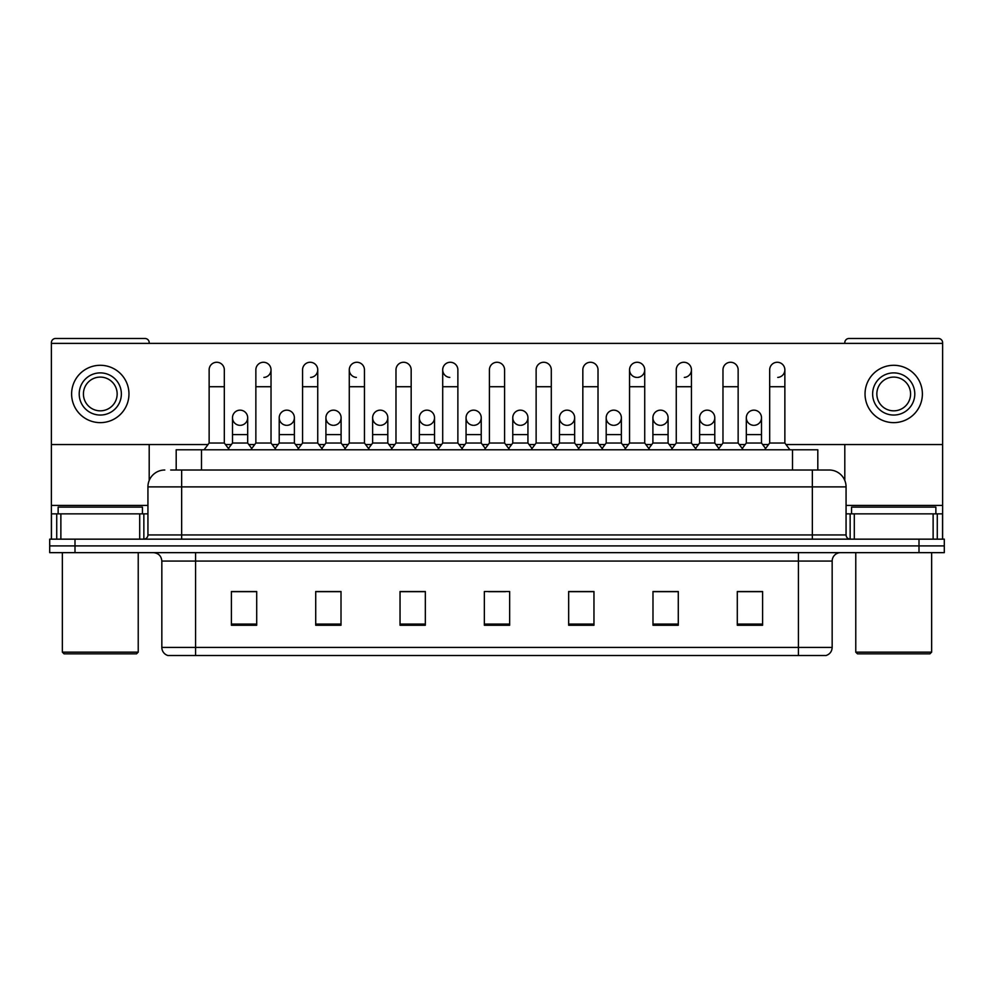 <?xml version="1.0" encoding="UTF-8"?>
<svg xmlns="http://www.w3.org/2000/svg" width="994" height="994" viewBox="0 0 994 994"><rect width="100%" height="100%" fill="white"/><g stroke="black" fill="none" stroke-linecap="round" stroke-linejoin="round"><path stroke-width="1.49" d="M176.186 470.013L176.186 449.785L817.813 449.785L817.813 470.013M832.164 647.417C831.928 651.468 829.903 654.164 826.089 655.518L798.43 655.518L798.43 647.417L832.164 647.417L832.164 561.076A8.437 8.437 0 0 1 840.589 552.652M798.43 655.518L167.911 655.518A8.437 8.437 0 0 1 161.836 647.417L161.836 561.076C161.339 555.957 158.531 553.149 153.411 552.652M74.997 539.158L944.3 539.158L944.3 545.905L49.7 545.905L49.7 552.652L74.997 552.652L74.997 545.905L49.7 545.905L49.7 539.158L74.997 539.158L74.997 545.905L944.3 545.905L944.3 552.652L74.997 552.652M762.597 625.251L762.597 591.517L737.299 591.517L737.299 625.251L762.597 625.251M678.281 625.251L678.281 591.517L652.983 591.517L652.983 625.251L678.281 625.251M593.965 625.251L593.965 591.517L568.667 591.517L568.667 625.251L593.965 625.251M256.7 625.251L256.7 591.517L231.403 591.517L231.403 625.251L256.7 625.251M341.017 625.251L341.017 591.517L315.719 591.517L315.719 625.251L341.017 625.251M425.333 625.251L425.333 591.517L400.035 591.517L400.035 625.251L425.333 625.251M509.649 625.251L509.649 591.517L484.351 591.517L484.351 625.251L509.649 625.251M675.411 591.691L668.925 591.691M737.299 591.691L762.348 591.691M745.475 591.691L738.989 591.691M418.499 591.691L412.013 591.691M325.075 591.691L318.589 591.691M255.011 591.691L248.525 591.691M231.652 591.691L256.7 591.691M581.987 591.691L575.501 591.691M488.563 591.691L505.437 591.691M425.333 591.691L400.035 591.691M341.017 591.691L315.719 591.691M593.965 591.691L568.667 591.691M678.281 591.691L652.983 591.691M171.08 470.013L828.946 470.013M170.695 470.013L181.653 470.013L181.653 486.886L147.932 486.886L147.932 534.946A4.212 4.212 0 0 1 143.708 539.158M164.793 470.013A16.861 16.861 0 0 0 147.932 486.886M829.207 470.013A16.861 16.861 0 0 1 846.068 486.886L846.068 534.946C846.292 537.481 847.708 538.885 850.292 539.158M209.138 386.716L224.321 386.716L224.321 443.038L209.138 443.038L209.138 369.855A7.592 7.592 0 0 1 217.214 362.276A7.592 7.592 0 0 1 224.321 369.855A7.592 7.592 0 0 0 217.214 362.276M209.138 443.038L204.081 449.785M224.321 443.038L229.378 449.785M239.616 425.32A7.592 7.592 0 0 1 232.497 417.741A7.592 7.592 0 0 1 240.56 410.174A7.592 7.592 0 0 1 247.68 417.741L247.68 434.602L232.497 434.602L232.497 417.741A7.592 7.592 0 0 1 240.088 410.149M247.68 434.602L247.68 443.038L232.497 443.038L232.497 434.602M232.497 443.038L228.409 448.493M247.68 443.038L251.768 448.493M255.856 386.716L271.027 386.716L271.027 443.038L255.856 443.038L255.856 369.855A7.592 7.592 0 0 1 263.919 362.276A7.592 7.592 0 0 1 271.027 369.855A7.592 7.592 0 0 1 263.919 377.422M255.856 443.038L250.799 449.785M271.027 443.038L276.096 449.785M302.561 386.716L317.745 386.716L317.745 443.038L302.561 443.038L302.561 369.855A7.592 7.592 0 0 1 310.625 362.276A7.592 7.592 0 0 1 317.745 369.855A7.592 7.592 0 0 1 310.625 377.422M302.561 443.038L297.504 449.785M317.745 443.038L322.801 449.785M349.279 386.716L364.45 386.716L364.45 443.038L349.279 443.038L349.279 369.855A7.592 7.592 0 0 1 357.343 362.276A7.592 7.592 0 0 1 364.45 369.855A7.592 7.592 0 0 0 357.343 362.276M349.279 443.038L344.222 449.785M364.45 443.038L369.507 449.785M395.985 386.716L411.168 386.716L411.168 443.038L395.985 443.038L395.985 369.855A7.592 7.592 0 0 1 404.049 362.276A7.592 7.592 0 0 1 411.168 369.855A7.592 7.592 0 0 0 404.049 362.276M395.985 443.038L390.928 449.785M411.168 443.038L416.225 449.785M286.322 425.32A7.592 7.592 0 0 1 279.215 417.741A7.592 7.592 0 0 1 287.278 410.174A7.592 7.592 0 0 1 294.386 417.741L294.386 434.602L279.215 434.602L279.215 417.741A7.592 7.592 0 0 1 286.794 410.149M294.386 434.602L294.386 443.038L279.215 443.038L279.215 434.602M279.215 443.038L275.127 448.493M294.386 443.038L298.473 448.493M333.027 425.32A7.592 7.592 0 0 1 325.92 417.741A7.592 7.592 0 0 1 333.984 410.174A7.592 7.592 0 0 1 341.104 417.741L341.104 434.602L325.92 434.602L325.92 417.741A7.592 7.592 0 0 1 333.512 410.149M341.104 434.602L341.104 443.038L325.92 443.038L325.92 434.602M325.92 443.038L321.832 448.493M341.104 443.038L345.191 448.493M380.217 410.149A7.592 7.592 0 0 0 372.638 417.505A7.592 7.592 0 0 0 379.745 425.32A7.592 7.592 0 0 1 372.638 417.741A7.592 7.592 0 0 1 380.702 410.174A7.592 7.592 0 0 1 387.809 417.741L387.809 434.602L372.638 434.602L372.638 417.741M387.809 434.602L387.809 443.038L372.638 443.038L372.638 434.602M372.638 443.038L368.538 448.493M387.809 443.038L391.897 448.493M139.707 539.158L139.707 513.861L60.87 513.861L60.87 539.158M149.199 343.377L149.199 342.706A4.212 4.212 0 0 0 144.975 338.482L55.602 338.482A4.212 4.212 0 0 0 51.39 342.706L51.39 513.861L60.87 513.861M149.199 444.554L149.199 480.475M139.707 513.861L147.932 513.861M51.39 539.158L51.39 513.861M933.13 539.158L933.13 513.861L854.293 513.861L854.293 539.158M942.61 539.158L942.61 513.861L942.61 539.158M785.993 444.554L942.61 444.554L942.61 342.706A4.212 4.212 0 0 0 938.398 338.482L849.025 338.482A4.212 4.212 0 0 0 844.801 342.706L844.801 343.377M844.801 444.554L844.801 480.475M942.61 444.554L942.61 513.861L937.28 513.861L937.28 539.158M846.068 513.861L854.293 513.861M933.13 513.861L937.28 513.861M142.453 513.861L142.453 507.114L58.137 507.114L58.137 513.861M62.349 552.652L62.349 652.139L138.228 652.139L138.228 552.652M138.228 652.139L136.551 653.828L64.038 653.828L62.349 652.139M935.863 513.861L935.863 507.114L851.547 507.114L851.547 513.861M855.772 552.652L855.772 652.139L931.651 652.139L931.651 552.652M931.651 652.139L929.962 653.828L857.449 653.828L855.772 652.139M753.912 410.149A7.592 7.592 0 0 0 746.332 417.505A7.592 7.592 0 0 0 753.44 425.32M707.206 410.149A7.592 7.592 0 0 0 699.614 417.505A7.592 7.592 0 0 0 706.722 425.32M660.488 410.149A7.592 7.592 0 0 0 652.909 417.505A7.592 7.592 0 0 0 660.016 425.32M613.783 410.149A7.592 7.592 0 0 0 606.191 417.505A7.592 7.592 0 0 0 613.298 425.32A7.592 7.592 0 0 1 606.191 417.741A7.592 7.592 0 0 1 614.255 410.174A7.592 7.592 0 0 1 621.362 417.741L621.362 434.602L606.191 434.602L606.191 417.741M567.065 410.149A7.592 7.592 0 0 0 559.485 417.505A7.592 7.592 0 0 0 566.592 425.32A7.592 7.592 0 0 1 559.473 417.741A7.592 7.592 0 0 1 567.549 410.174A7.592 7.592 0 0 1 574.656 417.741L574.656 434.602L559.473 434.602L559.473 417.741M629.55 386.716L644.721 386.716L644.721 443.038L629.55 443.038L629.55 369.855A7.592 7.592 0 0 1 637.129 362.263A7.592 7.592 0 0 0 629.55 369.606A7.592 7.592 0 0 0 636.657 377.422M520.359 410.149A7.592 7.592 0 0 0 512.767 417.505A7.592 7.592 0 0 0 519.874 425.32A7.592 7.592 0 0 1 512.767 417.741A7.592 7.592 0 0 1 520.831 410.174A7.592 7.592 0 0 1 527.938 417.741L527.938 434.602L512.767 434.602L512.767 417.741M473.641 410.149A7.592 7.592 0 0 0 466.062 417.505A7.592 7.592 0 0 0 473.169 425.32A7.592 7.592 0 0 1 466.062 417.741A7.592 7.592 0 0 1 474.126 410.174A7.592 7.592 0 0 1 481.233 417.741L481.233 434.602L466.062 434.602L466.062 417.741M426.935 410.149A7.592 7.592 0 0 0 419.344 417.505A7.592 7.592 0 0 0 426.451 425.32A7.592 7.592 0 0 1 419.344 417.741A7.592 7.592 0 0 1 427.408 410.174A7.592 7.592 0 0 1 434.527 417.741L434.527 434.602L419.344 434.602L419.344 417.741M356.871 362.263A7.592 7.592 0 0 0 349.279 369.606A7.592 7.592 0 0 0 356.386 377.422M442.703 386.716L457.874 386.716L457.874 443.038L442.703 443.038L442.703 369.855A7.592 7.592 0 0 1 450.294 362.263A7.592 7.592 0 0 0 442.703 369.606A7.592 7.592 0 0 0 449.81 377.422M707.678 425.32A7.592 7.592 0 0 0 714.785 417.741A7.592 7.592 0 0 0 707.678 410.174A7.592 7.592 0 0 1 714.785 417.741L714.785 434.602L699.614 434.602L699.614 417.741A7.592 7.592 0 0 1 707.678 410.174M614.255 425.32A7.592 7.592 0 0 0 621.362 417.741A7.592 7.592 0 0 0 614.255 410.174M777.743 377.422A7.592 7.592 0 0 0 784.862 369.855A7.592 7.592 0 0 0 777.743 362.276A7.592 7.592 0 0 1 784.862 369.855L784.862 386.716L769.679 386.716L769.679 369.855A7.592 7.592 0 0 1 777.743 362.276M684.319 377.422A7.592 7.592 0 0 0 691.439 369.855A7.592 7.592 0 0 0 684.319 362.276A7.592 7.592 0 0 1 691.439 369.855L691.439 386.716L676.255 386.716L676.255 369.855A7.592 7.592 0 0 1 684.319 362.276M474.126 425.32A7.592 7.592 0 0 0 481.233 417.741A7.592 7.592 0 0 0 474.126 410.174M380.702 425.32A7.592 7.592 0 0 0 387.809 417.741A7.592 7.592 0 0 0 380.702 410.174M287.278 425.32A7.592 7.592 0 0 0 294.386 417.741A7.592 7.592 0 0 0 287.278 410.174M240.56 425.32A7.592 7.592 0 0 0 247.68 417.741A7.592 7.592 0 0 0 240.56 410.174M51.39 444.554L208.007 444.554M225.464 444.554L231.366 444.554M248.811 444.554L254.712 444.554M272.17 444.554L278.072 444.554M295.529 444.554L301.43 444.554M318.875 444.554L324.777 444.554M342.234 444.554L348.136 444.554M365.593 444.554L371.495 444.554M388.952 444.554L394.854 444.554M412.299 444.554L418.201 444.554M435.658 444.554L441.56 444.554M459.017 444.554L464.919 444.554M482.376 444.554L488.278 444.554M505.722 444.554L511.624 444.554M529.081 444.554L534.983 444.554M552.44 444.554L558.342 444.554M575.799 444.554L581.701 444.554M599.146 444.554L605.048 444.554M622.505 444.554L628.407 444.554M645.864 444.554L651.766 444.554M669.223 444.554L675.125 444.554M692.569 444.554L698.471 444.554M715.928 444.554L721.83 444.554M739.287 444.554L745.189 444.554M762.634 444.554L768.536 444.554M942.61 343.377L51.39 343.377M333.984 425.32A7.592 7.592 0 0 0 341.104 417.741A7.592 7.592 0 0 0 333.984 410.174M427.408 425.32A7.592 7.592 0 0 0 434.527 417.741A7.592 7.592 0 0 0 427.408 410.174M520.831 425.32A7.592 7.592 0 0 0 527.938 417.741A7.592 7.592 0 0 0 520.831 410.174M637.614 377.422A7.592 7.592 0 0 0 644.721 369.855A7.592 7.592 0 0 0 637.614 362.276A7.592 7.592 0 0 1 644.721 369.855L644.721 386.716M567.549 425.32A7.592 7.592 0 0 0 574.656 417.741A7.592 7.592 0 0 0 567.549 410.174M660.973 425.32A7.592 7.592 0 0 0 668.08 417.741A7.592 7.592 0 0 0 660.973 410.174A7.592 7.592 0 0 1 668.08 417.741L668.08 434.602L652.896 434.602L652.896 417.741A7.592 7.592 0 0 1 660.973 410.174M754.384 425.32A7.592 7.592 0 0 0 761.503 417.741A7.592 7.592 0 0 0 754.384 410.174A7.592 7.592 0 0 1 761.503 417.741L761.503 434.602L746.32 434.602L746.32 417.741A7.592 7.592 0 0 1 754.384 410.174M100.295 372.887A21.085 21.085 0 0 0 79.209 393.959A21.085 21.085 0 0 0 100.295 415.045A21.085 21.085 0 0 0 121.367 393.959A21.085 21.085 0 0 0 100.295 372.887M100.295 377.099A16.861 16.861 0 0 0 83.421 393.959A16.861 16.861 0 0 0 100.295 410.833A16.861 16.861 0 0 0 117.155 393.959A16.861 16.861 0 0 0 100.295 377.099M100.295 422.636A28.664 28.664 0 0 0 128.959 393.959A28.664 28.664 0 0 0 100.295 365.295A28.664 28.664 0 0 0 71.618 393.959A28.664 28.664 0 0 0 100.295 422.636M893.705 372.887A21.085 21.085 0 0 0 872.633 393.959A21.085 21.085 0 0 0 893.705 415.045A21.085 21.085 0 0 0 914.791 393.959A21.085 21.085 0 0 0 893.705 372.887M893.705 377.099A16.861 16.861 0 0 0 876.845 393.959A16.861 16.861 0 0 0 893.705 410.833A16.861 16.861 0 0 0 910.579 393.959A16.861 16.861 0 0 0 893.705 377.099M893.705 422.636A28.664 28.664 0 0 0 922.382 393.959A28.664 28.664 0 0 0 893.705 365.295A28.664 28.664 0 0 0 865.041 393.959A28.664 28.664 0 0 0 893.705 422.636M450.294 362.263A7.592 7.592 0 0 1 457.874 369.855A7.592 7.592 0 0 0 450.767 362.276M442.703 443.038L437.646 449.785M457.874 443.038L462.931 449.785M489.408 386.716L504.592 386.716L504.592 443.038L489.408 443.038L489.408 369.855A7.592 7.592 0 0 1 497.472 362.276A7.592 7.592 0 0 1 504.592 369.855A7.592 7.592 0 0 0 497.472 362.276M489.408 443.038L484.351 449.785M504.592 443.038L509.649 449.785M536.126 386.716L551.297 386.716L551.297 443.038L536.126 443.038L536.126 369.855A7.592 7.592 0 0 1 544.19 362.276A7.592 7.592 0 0 1 551.297 369.855A7.592 7.592 0 0 0 544.19 362.276M536.126 443.038L531.069 449.785M551.297 443.038L556.354 449.785M434.527 434.602L434.527 443.038L419.344 443.038L419.344 434.602M419.344 443.038L415.256 448.493M434.527 443.038L438.615 448.493M481.233 434.602L481.233 443.038L466.062 443.038L466.062 434.602M466.062 443.038L461.962 448.493M481.233 443.038L485.32 448.493M527.938 434.602L527.938 443.038L512.767 443.038L512.767 434.602M512.767 443.038L508.679 448.493M527.938 443.038L532.038 448.493M582.832 386.716L598.015 386.716L598.015 443.038L582.832 443.038L582.832 369.855A7.592 7.592 0 0 1 590.896 362.276A7.592 7.592 0 0 1 598.015 369.855A7.592 7.592 0 0 0 590.896 362.276M582.832 443.038L577.775 449.785M598.015 443.038L603.072 449.785M629.55 443.038L624.493 449.785M644.721 443.038L649.778 449.785M691.439 386.716L691.439 443.038L676.255 443.038L676.255 386.716M676.255 443.038L671.198 449.785M691.439 443.038L696.496 449.785M722.973 386.716L738.144 386.716L738.144 443.038L722.973 443.038L722.973 369.855A7.592 7.592 0 0 1 731.037 362.276A7.592 7.592 0 0 1 738.144 369.855A7.592 7.592 0 0 0 731.037 362.276M722.973 443.038L717.904 449.785M738.144 443.038L743.201 449.785M784.862 386.716L784.862 443.038L769.679 443.038L769.679 386.716M769.679 443.038L764.622 449.785M784.862 443.038L789.919 449.785M574.656 434.602L574.656 443.038L559.473 443.038L559.473 434.602M559.473 443.038L555.385 448.493M574.656 443.038L578.744 448.493M621.362 434.602L621.362 443.038L606.191 443.038L606.191 434.602M606.191 443.038L602.103 448.493M621.362 443.038L625.462 448.493M668.08 434.602L668.08 443.038L652.896 443.038L652.896 434.602M652.896 443.038L648.809 448.493M668.08 443.038L672.168 448.493M714.785 434.602L714.785 443.038L699.614 443.038L699.614 434.602M699.614 443.038L695.527 448.493M714.785 443.038L718.873 448.493M761.503 434.602L761.503 443.038L746.32 443.038L746.32 434.602M746.32 443.038L742.232 448.493M761.503 443.038L765.591 448.493M201.484 470.013L201.484 449.785M792.516 470.013L792.516 449.785M798.43 552.652L798.43 561.076L161.836 561.076M832.164 561.076L798.43 561.076L798.43 647.417L195.57 647.417L195.57 655.518M161.836 647.417L195.57 647.417L195.57 552.652M919.003 552.652L919.003 539.158M509.649 624.07L484.351 624.07M425.333 624.07L400.035 624.07M341.017 624.07L315.719 624.07M256.7 624.07L231.403 624.07M593.965 624.07L568.667 624.07M678.281 624.07L652.983 624.07M762.597 624.07L737.299 624.07M181.653 539.158L181.653 534.946L846.068 534.946M147.932 534.946L181.653 534.946L181.653 486.886L812.346 486.886L812.346 539.158M846.068 486.886L812.346 486.886L812.346 470.013M263.919 362.276A7.592 7.592 0 0 1 271.027 369.855L271.027 386.716M310.625 362.276A7.592 7.592 0 0 1 317.745 369.855L317.745 386.716M147.932 505.437L51.39 505.437M143.857 513.861L143.857 539.158M51.452 513.861L51.452 539.158M56.72 539.158L56.72 513.861M942.61 505.437L846.068 505.437M942.548 539.158L942.548 513.861M850.143 539.158L850.143 513.861M224.321 386.716L224.321 369.855M364.45 386.716L364.45 369.855M411.168 386.716L411.168 369.855M457.874 386.716L457.874 369.855M504.592 386.716L504.592 369.855M551.297 386.716L551.297 369.855M598.015 386.716L598.015 369.855M738.144 386.716L738.144 369.855"/></g></svg>
